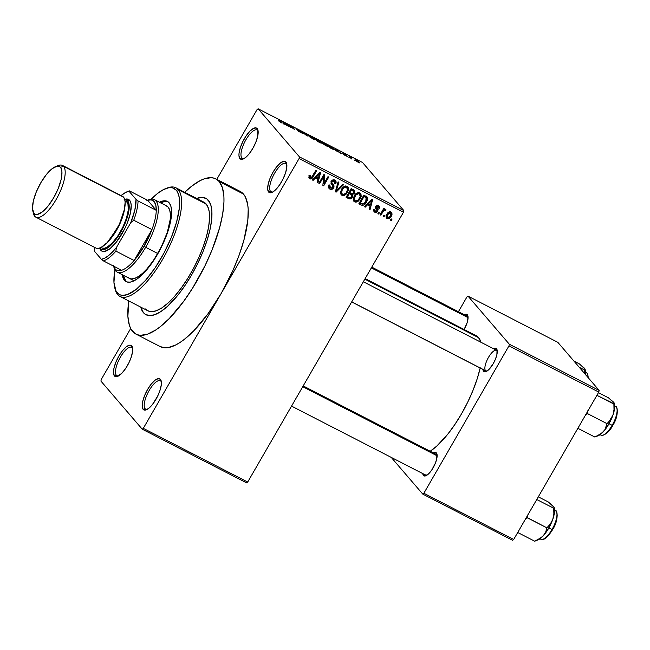 <?xml version="1.0" encoding="UTF-8"?>
<svg xmlns="http://www.w3.org/2000/svg" width="650" height="650" viewBox="0 0 650 650"><rect width="100%" height="100%" fill="white"/><g stroke="black" fill="none" stroke-linecap="round" stroke-linejoin="round"><path stroke-width="0.97" d="M116.366 375.302A15.998 5.533 -62.8 0 0 118.519 375.96A15.998 5.533 117.2 0 1 116.976 375.789A15.998 5.533 117.2 0 1 116.366 375.302L117.731 376.009L116.366 375.302A15.998 5.533 117.2 0 1 119.901 358.044A15.998 5.533 117.2 0 1 131.617 347.336A15.998 5.533 117.2 0 1 132.226 347.823L131.739 345.946A17.461 6.037 117.2 0 1 132.486 347.523A17.461 6.037 117.2 0 1 128.448 363.699A17.461 6.037 117.2 0 1 117.634 376.382A17.461 6.037 117.2 0 1 114.433 375.928L116.366 375.302L114.433 375.928L116.699 376.659L121.769 373.336L125.515 368.656L128.895 362.814L131.381 356.679L132.616 351.195L132.389 347.189L130.748 345.28L129.472 345.215L126.23 346.881L122.509 350.683L118.877 356.046L115.887 362.156L113.994 368.079L113.482 372.913L114.433 375.928A17.461 6.037 117.2 0 1 118.877 356.046A17.461 6.037 117.2 0 1 131.739 345.946L132.226 347.823A15.998 5.533 117.2 0 1 132.649 348.489A15.998 5.533 -62.8 0 0 132.226 347.823A15.998 5.533 -62.8 0 0 120.445 357.077A15.998 5.533 -62.8 0 0 116.366 375.302M241.841 157.966A15.998 5.533 -62.8 0 0 244.002 158.616A15.998 5.533 117.2 0 1 242.458 158.454A15.998 5.533 117.2 0 1 241.841 157.966L243.214 158.665L241.841 157.966A15.998 5.533 117.2 0 1 245.383 140.709A15.998 5.533 117.2 0 1 257.099 129.992A15.998 5.533 117.2 0 1 257.709 130.487L257.213 128.611A17.461 6.037 117.2 0 1 257.961 130.187A17.461 6.037 117.2 0 1 253.931 146.356A17.461 6.037 117.2 0 1 243.116 159.047A17.461 6.037 117.2 0 1 239.907 158.592L241.841 157.966L239.907 158.592L242.174 159.323L245.416 157.657L249.137 153.855L252.761 148.493L255.759 142.382L257.652 136.459L257.871 129.854L256.23 127.944L253.427 128.416L249.876 131.202L246.131 135.874L242.751 141.724L240.264 147.859L239.029 153.343L238.956 155.577L239.907 158.592A17.461 6.037 117.2 0 1 244.359 138.71A17.461 6.037 117.2 0 1 257.213 128.611L257.709 130.487A15.998 5.533 117.2 0 1 258.131 131.154A15.998 5.533 -62.8 0 0 257.709 130.487A15.998 5.533 -62.8 0 0 245.928 139.742A15.998 5.533 -62.8 0 0 241.841 157.966M270.554 191.393A15.998 5.533 -62.8 0 0 272.707 192.051A15.998 5.533 117.2 0 1 271.172 191.88A15.998 5.533 117.2 0 1 270.554 191.393L271.928 192.099L270.554 191.393A15.998 5.533 117.2 0 1 274.097 174.135A15.998 5.533 117.2 0 1 285.813 163.426A15.998 5.533 117.2 0 1 286.423 163.914L285.927 162.037A17.461 6.037 117.2 0 1 286.674 163.613A17.461 6.037 117.2 0 1 282.644 179.79A17.461 6.037 117.2 0 1 271.83 192.481A17.461 6.037 117.2 0 1 268.621 192.018L270.554 191.393L268.621 192.018L269.612 192.684L272.415 192.213L275.966 189.426L279.711 184.754L283.083 178.904L285.577 172.77L286.804 167.286L286.585 163.28L284.944 161.371L283.66 161.306L280.426 162.971L276.705 166.774L273.073 172.136L270.083 178.246L268.182 184.169L267.67 189.004L268.621 192.018A17.461 6.037 117.2 0 1 273.073 172.136A17.461 6.037 117.2 0 1 285.927 162.037L286.423 163.914A15.998 5.533 117.2 0 1 286.845 164.58A15.998 5.533 -62.8 0 0 286.423 163.914A15.998 5.533 -62.8 0 0 274.641 173.168A15.998 5.533 -62.8 0 0 270.554 191.393M145.08 408.728A15.998 5.533 -62.8 0 0 147.233 409.386A15.998 5.533 117.2 0 1 145.689 409.224A15.998 5.533 117.2 0 1 145.08 408.728L146.445 409.435L145.08 408.728A15.998 5.533 117.2 0 1 148.614 391.479A15.998 5.533 117.2 0 1 160.331 380.762A15.998 5.533 117.2 0 1 160.94 381.249L160.452 379.381A17.461 6.037 117.2 0 1 161.192 380.949A17.461 6.037 117.2 0 1 157.162 397.126A17.461 6.037 117.2 0 1 146.347 409.817A17.461 6.037 117.2 0 1 143.138 409.354L145.08 408.728L143.138 409.354L145.405 410.085L148.647 408.428L152.368 404.625L157.609 396.24L160.095 390.106L161.322 384.621L161.102 380.624L159.461 378.714L156.658 379.186L154.944 380.307L151.222 384.109L147.591 389.472L144.601 395.582L142.707 401.505L142.196 406.339L143.138 409.354A17.461 6.037 117.2 0 1 147.591 389.472A17.461 6.037 117.2 0 1 160.452 379.381L160.94 381.249A15.998 5.533 117.2 0 1 161.362 381.916A15.998 5.533 -62.8 0 0 160.94 381.249A15.998 5.533 -62.8 0 0 149.159 390.504A15.998 5.533 -62.8 0 0 145.08 408.728M425.368 474.825A11.635 4.022 -62.8 0 0 426.733 475.329A11.635 4.022 117.2 0 1 425.815 475.174A11.635 4.022 117.2 0 1 425.368 474.825M437.117 455.146A11.635 4.022 -62.8 0 0 436.906 454.837L436.41 452.961A13.089 4.526 117.2 0 1 436.971 454.139A13.089 4.526 117.2 0 1 433.948 466.277A13.089 4.526 117.2 0 1 425.831 475.792A13.089 4.526 117.2 0 1 423.434 475.442L425.214 474.874L423.434 475.442L425.132 475.995L428.935 473.501L431.746 469.999L435.313 463.296L436.743 458.851L436.906 453.895L435.671 452.465L433.404 452.904A13.089 4.526 117.2 0 1 436.41 452.961L436.906 454.837A11.635 4.022 117.2 0 1 437.117 455.146M467.399 316.306A11.635 4.022 117.2 0 1 467.846 316.664A11.635 4.022 117.2 0 1 468.057 316.973A11.635 4.022 -62.8 0 0 467.846 316.664L467.35 314.787A13.089 4.526 117.2 0 1 467.911 315.973A13.089 4.526 117.2 0 1 464.124 329.501M485.582 370.727A11.635 4.022 -62.8 0 0 486.882 371.158A11.635 4.022 117.2 0 1 485.956 371.004L351.683 301.941M497.266 350.976A11.635 4.022 -62.8 0 0 497.047 350.667L496.559 348.79A13.089 4.526 117.2 0 1 497.112 349.968A13.089 4.526 117.2 0 1 494.089 362.099A13.089 4.526 117.2 0 1 485.981 371.621A13.089 4.526 117.2 0 1 483.576 371.272L485.355 370.695L483.576 371.272L485.274 371.824L489.076 369.33L493.22 363.699L495.462 359.117L496.884 354.681L497.047 349.724L495.82 348.294L493.545 348.733A13.089 4.526 117.2 0 1 496.559 348.79L497.047 350.667A11.635 4.022 117.2 0 1 497.266 350.976M342.542 194.309C341.217 193.074 341.12 191.579 342.266 189.841L341.673 189.15L342.266 189.841L344.012 187.72L345.605 187.151L346.556 187.387L347.579 189.816L346.011 193.074L343.468 194.529L342.282 194.147L341.518 192.863L342.266 189.841C343.2 187.826 344.63 187.005 346.556 187.387L345.442 186.095L347.563 188.752L346.767 191.961C345.824 193.903 344.419 194.683 342.542 194.309L340.551 192.205M208.349 200.289A65.463 22.62 117.2 0 1 193.879 270.879A65.463 22.62 117.2 0 1 145.957 314.706A65.463 22.62 117.2 0 1 143.447 312.699L140.733 307.109L143.447 312.699A65.463 22.62 117.2 0 1 140.733 307.109A65.463 22.62 117.2 0 0 143.447 312.699L145.153 314.226L143.447 312.699A65.463 22.62 117.2 0 0 145.957 314.706A65.463 22.62 117.2 0 0 193.879 270.879A65.463 22.62 117.2 0 0 208.349 200.289L210.803 204.945L211.908 211.583L211.64 219.952L209.991 229.718L207.033 240.516L202.873 251.932L197.689 263.518L191.661 274.836L185.023 285.456L178.043 294.954L167.497 306.337L160.81 311.586L154.708 314.714L149.419 315.608L145.153 314.226L149.419 315.608L154.708 314.714L160.81 311.586L167.497 306.337L178.043 294.954L185.023 285.456L191.661 274.836L197.689 263.518L202.873 251.932L207.033 240.516L209.991 229.718L211.64 219.952L211.908 211.583L210.803 204.945L209.739 202.353L206.651 198.762L208.349 200.289A65.463 22.62 117.2 0 0 205.847 198.282A65.463 22.62 117.2 0 1 208.349 200.289M160.225 346.588L164.873 347.799L168.244 347.579L175.874 344.89L180.058 342.436L184.438 339.276L193.611 330.956L207.724 314.145L221.187 293.442L299.073 158.543L403.471 212.241L247.699 482.04L143.301 428.342L221.187 293.442L232.846 270.636L239.102 255.231L243.872 240.346L247.829 220.261L248.194 209.105L247.682 204.368L245.302 196.796L243.449 194.041A87.287 30.168 -62.8 0 0 240.102 191.368L215.824 178.88A87.287 30.168 117.2 0 1 219.172 181.553L243.449 194.041L241.182 192.002L238.518 190.71M132.632 331.435A87.287 30.168 117.2 0 1 128.798 300.974L127.888 316.371L129.366 325.227L130.78 328.681L134.899 333.474L137.564 334.766L140.595 335.311L147.648 334.116L155.781 329.948L160.16 326.787L169.333 318.467L183.446 301.657L192.571 288.186L204.945 265.866L211.868 250.412L219.594 227.857L222.674 214.078L223.966 201.931L223.917 196.617L222.438 187.761L219.172 181.553A87.287 30.168 117.2 0 1 199.875 275.673A87.287 30.168 117.2 0 1 135.972 334.108A87.287 30.168 117.2 0 1 132.632 331.435M135.972 334.108L160.249 346.604A87.287 30.168 -62.8 0 0 221.187 293.442L143.301 428.342L247.699 482.04L403.471 212.241L299.073 158.543L299.447 156.886L403.845 210.592L403.471 212.241L403.845 210.592L362.521 162.484L258.123 108.786L257.051 109.622L216.783 179.368L257.051 109.622L258.123 108.786L299.447 156.886L403.845 210.592L362.521 162.484L258.123 108.786L299.447 156.886L299.073 158.543L221.187 293.442A87.287 30.168 -62.8 0 0 243.449 194.041L219.172 181.553L216.905 179.514L214.24 178.222L211.209 177.678L204.157 178.872L200.208 180.594L191.644 186.209L184.689 192.311A87.287 30.168 117.2 0 1 215.824 178.88M481.073 342.42L478.562 337.659L364.837 279.159L478.562 337.659A66.918 23.124 -62.8 0 0 476.003 335.611L365.162 278.598M101.286 379.421L130.683 328.502L101.286 379.421L100.913 381.079L142.236 429.187L246.634 482.885L142.236 429.187L100.913 381.079L101.286 379.421M387.148 218.579L388.993 218.619L391.072 216.604L392.023 213.98L391.081 212.062L389.139 211.941L386.896 214.175L386.076 216.547L387.148 218.579C388.968 218.977 390.333 218.221 391.235 216.328C392.364 214.622 392.267 213.176 390.951 211.989C389.155 211.583 387.798 212.314 386.896 214.175C385.734 215.898 385.824 217.368 387.148 218.579L386.555 218.107M380.868 215.199L383.662 210.681L384.564 210.243L385.32 210.714L386.059 209.918L385.621 209.259L383.955 209.852L384.54 208.837L383.768 208.439L380.096 214.801L380.868 215.199L380.266 214.5L380.868 215.199L383.662 210.681L385.32 210.714L386.059 209.918L385.523 209.203L383.955 209.852L384.54 208.837L383.768 208.439L380.096 214.801L380.868 215.199M378.016 206.513L377.057 205.4L378.414 208.049L379.251 208.333L378.568 207.537L379.251 208.333L379.161 206.091L378.511 205.595L375.724 206.513L376.504 209.438L375.822 208.65L377.065 210.186L376.927 210.86L375.318 211.315L374.871 209.463L374.034 209.178L374.741 212.193L376.464 212.322L377.544 211.486L378.129 209.519L376.569 206.773L378.016 206.513L378.414 208.049L379.251 208.333L379.559 207.147L378.844 205.798L377.358 205.343L376.236 205.855L375.432 207.317L377.008 210.706L376.204 211.445L375.318 211.315L374.684 210.527L374.871 209.463L374.034 209.178L374.075 211.672L373.758 211.047L374.741 212.193L377.796 211.104L376.569 206.773L378.381 206.789L376.976 205.156M361.059 205.01L362.676 205.4L364.276 204.758L366.072 202.841L367.429 200.111L367.242 197.137L363.846 195.106L358.8 203.848L361.059 205.01L359.661 203.377L361.059 205.01C363.48 205.66 365.3 204.685 366.535 202.093L367.136 197.007L363.846 195.106L358.8 203.848L361.059 205.01M348.498 198.551L350.106 198.933L351.626 198.12L352.828 195.837L352.519 194.504L354.063 193.602L354.77 192.164L354.331 190.352L351.154 188.573L346.109 197.316L348.498 198.551L347.1 196.918L348.498 198.551C350.09 199.282 351.366 198.827 352.332 197.194L352.519 194.504L354.412 193.099L354.404 190.442L351.154 188.573L346.109 197.316L348.498 198.551M336.099 192.173L343.574 184.673L342.769 184.259L336.269 190.929L338.902 182.276L338.106 181.862L335.343 191.782L336.099 192.173L335.449 191.409L336.099 192.173L343.574 184.673L342.769 184.259L336.269 190.929L338.902 182.276L338.106 181.862L335.343 191.782L336.099 192.173M319.621 183.69L323.659 176.694L322.871 185.364L323.7 185.794L328.754 177.052L327.982 176.654L323.928 183.666L324.716 174.98L323.895 174.549L318.849 183.3L319.621 183.69L319.02 182.999L319.621 183.69L323.659 176.694L322.871 185.364L323.7 185.794L328.754 177.052L327.982 176.654L323.928 183.666L324.716 174.98L323.895 174.549L318.849 183.3L319.621 183.69M310.375 177.759L310.489 175.459L309.652 175.175L309.148 178.263L310.521 178.977L311.805 178.514L316.615 170.804L315.843 170.406L311.317 177.726L310.042 177.442L310.489 175.459L309.652 175.175L308.888 177.369L309.749 178.766C311.309 179.107 312.455 178.433 313.186 176.743L316.615 170.804L315.843 170.406L311.586 177.523L310.375 177.759L308.717 175.923M313.146 180.367L315.323 178.092L317.996 179.473L317.159 182.423L317.964 182.845L320.548 172.827L319.735 172.412L312.333 179.944L313.146 180.367L312.577 179.701L313.146 180.367L315.323 178.092L317.996 179.473L317.159 182.423L317.964 182.845L320.548 172.827L319.735 172.412L312.333 179.944L313.146 180.367M333.734 185.112L331.029 181.886L331.776 182.764L332.053 181.748L331.459 181.058L332.053 181.748L334.311 181.09L333.206 179.806L334.311 181.09L334.856 183.576L335.692 183.861L335.051 183.113L335.692 183.861L335.684 180.676L334.88 180.058C333.401 179.449 332.207 179.871 331.297 181.317L331.955 184.779L331.273 183.974L332.694 185.559L332.93 187.419L330.501 188.11L329.818 185.112L328.981 184.827L328.973 188.435L330.338 189.312L332.516 189.044L334.011 187.135L333.913 185.412L331.801 182.853L332.239 181.472L333.385 180.854L334.612 181.277L335.173 182.154L334.856 183.576L335.692 183.861L336.115 182.804L336.001 181.179L335.116 180.188L333.377 179.774L331.955 180.472L330.931 183.211L332.971 185.916L333.092 187.046L332.174 188.175L330.501 188.11L329.485 186.818L329.818 185.112L328.981 184.827L328.437 187.241L329.834 189.093L328.494 187.533L329.834 189.093C331.419 189.768 332.711 189.337 333.71 187.801L333.499 184.819M340.535 192.822L341.088 194.618L342.672 195.585L344.216 195.463L345.971 194.382L348.506 189.865L348.27 187.517L346.946 186.274L343.826 186.745L341.729 189.044L340.584 191.945L341.185 194.732L341.957 195.333L344.939 195.13L347.523 192.384L347.912 186.964L347.141 186.363C344.646 185.843 342.761 186.859 341.502 189.426L340.535 192.822M353.218 199.347L353.779 201.143L355.363 202.118L356.907 201.987L358.662 200.915L361.197 196.389L360.961 194.049L359.637 192.798L356.517 193.269L354.421 195.577L353.275 198.469L353.876 201.256L354.648 201.857L357.63 201.662L360.214 198.916L360.604 193.497L359.832 192.888C357.338 192.368 355.452 193.391 354.193 195.959L353.218 199.347M365.235 207.155L367.412 204.888L370.086 206.261L369.241 209.219L370.053 209.633L372.637 199.623L371.824 199.209L364.423 206.741L365.235 207.155L364.666 206.497L365.235 207.155L367.412 204.888L370.086 206.261L369.241 209.219L370.053 209.633L372.637 199.623L371.824 199.209L364.423 206.741L365.235 207.155M378.658 214.061L379.381 212.818L378.609 212.42L377.886 213.663L378.658 214.061L378.064 213.363L378.658 214.061L379.381 212.818L378.609 212.42L377.886 213.663L378.658 214.061M383.955 216.791L384.678 215.54L383.906 215.142L383.183 216.393L383.955 216.791L383.362 216.092L383.955 216.791L384.678 215.54L383.906 215.142L383.183 216.393L383.955 216.791M391.243 220.537L391.966 219.286L391.186 218.887L390.471 220.139L391.243 220.537L390.642 219.838L391.243 220.537L391.966 219.286L391.186 218.887L390.471 220.139L391.243 220.537M354.729 160.298L353.957 159.9L354.729 160.298M351.065 158.039L351.991 159.112L351.219 158.714L349.432 156.642L351.926 157.966L350.878 157.641L351.065 158.039L351.926 157.966L349.432 156.642L351.219 158.714L351.991 159.112L351.065 158.039M349.432 157.568L348.66 157.17L349.432 157.568M343.582 153.92L346.377 155.382L342.851 153.562L346.523 155.976L344.142 154.928L347.36 156.52L343.501 154.399L346.564 156.073L342.851 153.562L345.166 154.472L346.377 155.382L343.639 153.977L347.254 156.325L343.436 154.058M336.294 150.564L336.359 151.068L335.546 150.654L335.449 149.013L336.261 149.427L341.177 153.546L336.294 150.564L341.177 153.546L336.261 149.427L335.449 149.013L335.546 150.654L336.359 151.068L336.294 150.564M325.869 145.697L321.661 142.74L321.352 142.301L321.848 142.123L324.496 143.398L327.348 145.502L327.706 146.396L325.869 145.697L327.706 146.396L327.592 145.771L323.359 142.773C321.36 141.854 320.799 141.838 321.661 142.74L325.869 145.697M313.178 139.165L308.969 136.207L308.977 135.549L311.805 136.874L314.34 138.678L315.014 139.872L313.178 139.165L315.014 139.872L314.901 139.238L310.668 136.24C308.677 135.322 308.108 135.314 308.969 136.207L313.178 139.165M280.971 122.598L278.533 120.851L281.32 122.525L279.459 120.209L280.231 120.608L282.173 122.956L280.971 122.598C282.222 123.183 282.539 123.167 281.897 122.549L279.459 120.209L281.361 122.501L278.533 120.851L280.971 122.598M284.204 123.768L284.269 124.28L283.457 123.858L283.359 122.216L284.172 122.631L289.088 126.758L284.204 123.768L289.088 126.758L284.172 122.631L283.359 122.216L283.457 123.858L284.269 124.28L284.204 123.768M288.779 125.32L290.745 127.611L287.519 124.353L293.564 128.749L291.598 126.457L292.37 126.856L294.824 129.707L288.779 125.32L294.824 129.707L292.37 126.856L291.598 126.457L293.564 128.749L287.519 124.353L290.745 127.611L288.779 125.32M297.659 129.992L301.462 131.982L296.879 129.586L301.982 132.949L298.293 131.219L302.868 133.583L297.863 130.853L301.982 133.112L296.814 129.513L300.341 131.072L301.462 131.982L297.733 130.073L302.754 133.347L297.456 130.097M307.198 134.477L307.223 136.086L301.73 131.666L306.516 135.533L306.386 134.062L307.198 134.477L306.386 134.062L306.516 135.533L301.73 131.666L307.223 136.086L307.198 134.477L306.491 135.712L307.198 134.477M321.254 142.838L317.224 141.229L314.779 138.377L319.532 141.066L321.254 142.838L314.779 138.377L317.224 141.229L319.621 142.464C321.157 143.236 321.701 143.366 321.254 142.838L321.392 143.122M333.864 148.988L334.206 149.589L333.743 149.63L329.916 147.761L327.47 144.909L333.125 148.257L327.47 144.909L329.916 147.761L332.183 148.923C334.206 149.882 334.766 149.898 333.864 148.988L333.539 149.557L333.864 148.988L334.189 149.614M359.58 162.427L359.84 162.882L359.182 162.793L356.322 161.151L355.152 160.062L355.591 159.843L359.58 162.427L356.517 160.266C355.071 159.591 354.656 159.583 355.29 160.233L358.369 162.411C359.832 163.093 360.238 163.093 359.58 162.427L359.328 162.849L359.58 162.427L359.832 162.898M143.301 428.342L142.236 429.187L143.301 428.342M513.687 539.484L423.857 493.277L508.95 345.881L598.78 392.088L513.687 539.484L512.614 540.321L422.784 494.114L512.614 540.321L513.687 539.484L598.78 392.088L599.154 390.439L557.83 342.331L468 296.124L509.324 344.224L599.154 390.439L598.78 392.088L508.95 345.881L423.857 493.277L422.784 494.114L391.243 457.397L422.784 494.114L423.857 493.277L513.687 539.484M458.429 311.691L466.927 296.961L468 296.124L509.324 344.224L508.95 345.881L509.324 344.224L599.154 390.439L557.83 342.331L468 296.124L466.927 296.961L458.429 311.691M482.861 369.013L483.576 371.272A13.089 4.526 117.2 0 1 482.901 369.436M464.011 329.704L467.09 322.839L468.065 317.054L467.846 315.721L466.611 314.291L464.344 314.738A13.089 4.526 117.2 0 1 467.35 314.787L467.846 316.664M422.719 473.184L423.434 475.442A13.089 4.526 117.2 0 1 422.752 473.606M481.032 342.298A66.918 23.124 -62.8 0 0 478.562 337.659L474.784 335.108M429.967 451.433L436.8 446.062L447.582 434.427L454.716 424.718L461.5 413.871L467.659 402.301L472.964 390.455L477.214 378.787L480.236 367.754M485.509 370.646A11.635 4.022 117.2 0 1 488.085 358.101A11.635 4.022 117.2 0 1 496.6 350.309A11.635 4.022 117.2 0 1 497.047 350.667A11.635 4.022 -62.8 0 0 488.475 357.394A11.635 4.022 -62.8 0 0 485.509 370.646M436.459 454.48A11.635 4.022 117.2 0 1 436.906 454.837M430.211 451.271A66.918 23.124 -62.8 0 0 480.171 368.03M247.699 482.04L246.634 482.885L247.699 482.04M196.625 198.445L202.377 197.381L206.651 198.762L202.377 197.381L196.625 198.445A65.463 22.62 117.2 0 1 205.847 198.282A65.463 22.62 117.2 0 0 196.625 198.445M281.361 122.501L280.719 122.289M282.173 123.021L281.897 122.549M284.091 122.769L283.457 123.825L284.074 122.753L286.325 124.678L284.188 123.11L283.684 123.979L284.074 122.753L283.879 124.077L284.18 123.573L286.325 124.678L284.074 122.753M308.644 135.59L308.969 136.207M314.584 139.791L314.901 139.238L314.584 139.791M315.014 139.872L314.901 139.238M314.121 138.832L310.676 136.435L309.498 136.061L309.749 136.614C309.034 135.891 309.433 135.882 310.96 136.581L314.121 138.832C314.787 139.514 314.373 139.514 312.886 138.832L309.619 136.841L309.465 136.086L309.229 136.484M309.749 136.614L312.804 138.97L314.389 139.287L314.186 139.644M319.183 141.074L315.835 139.108L319.183 141.074L316.396 140.262L318.801 141.099M320.483 142.439L316.851 140.294L317.712 141.294L316.851 140.294L320.483 142.439L317.631 141.44L320.117 142.513M321.336 142.123L321.661 142.74M327.275 146.315L327.592 145.771L327.275 146.315M327.706 146.396L327.592 145.771M322.441 143.138L325.496 145.502L327.08 145.811L324.293 143.463L322.359 142.586L322.441 143.138C321.726 142.423 322.124 142.407 323.651 143.106L326.812 145.364C327.478 146.047 327.064 146.047 325.577 145.364L322.311 143.366L322.156 142.618L321.921 143.016M326.812 145.364L326.877 146.169M330.403 147.826L328.526 145.641L333.377 149.126L330.322 147.964L333.231 148.752L328.526 145.641L330.403 147.826M336.18 149.557L335.546 150.621L336.164 149.549L338.414 151.466L336.269 149.906L335.774 150.768L336.164 149.549L335.969 150.873L336.269 150.361L338.414 151.466L336.164 149.549M346.523 155.976L345.759 155.764M350.846 157.69L351.374 157.82M355.054 159.778L355.29 160.233M356.062 160.631L358.824 162.045L358.061 162.256L355.981 160.249L355.932 160.851L358.824 162.045L358.134 162.126M358.824 162.045L356.752 160.55M312.585 176.044L313.186 176.743L312.585 176.044M309.831 177.222L308.888 177.32M308.937 177.816L309.749 178.766L308.937 177.816M309.213 178.36L309.749 178.766M308.848 177.312L309.928 177.182M317.428 177.856L317.241 178.588L317.428 177.856M317.265 182.032L317.964 182.845L317.265 182.032M316.591 177.84L317.996 179.473L315.136 177.093L316.591 177.84M314.779 177.458L315.323 178.092L314.779 177.458M316.176 177.206L318.362 175.037L317.801 174.379L318.362 175.037L319.67 173.558L319.174 172.981L319.67 173.558L318.321 178.311L315.64 176.589L316.176 177.206L319.67 173.558L318.321 178.311L316.176 177.206M322.92 184.876L323.7 185.794L322.92 184.876M323.058 175.996L323.659 176.694L323.058 175.996M330.501 188.11L328.494 186.014M332.694 185.559L331.727 184.641M331.549 184.332L331.955 184.779M334.75 179.993L334.685 181.293M334.311 181.09L333.474 179.888M332.662 183.974L330.801 181.87M331.256 182.341L332.337 183.487L332.312 186.168M333.084 187.078L333.71 187.801L333.084 187.078M328.437 187.468L330.046 187.793L328.486 187.493M332.743 184.795L332.516 183.779M334.539 181.716L334.758 180.066M328.916 186.371L328.445 185.949M336.196 188.736L336.757 189.394L336.196 188.736M335.749 190.328L336.269 190.929L335.749 190.328M347.035 186.314L347.157 187.874M346.913 191.685L347.523 192.384L346.913 191.685M344.289 194.374L344.939 195.13L344.289 194.374M342.095 193.993L340.665 193.749M340.697 193.871L341.957 195.333L340.697 193.871M340.559 193.7L342.428 193.936M347.1 188.232L347.002 186.209M345.451 185.941L345.906 186.469M346.556 187.387L345.597 186.071M353.397 189.727L353.267 190.905M353.771 192.359L354.412 193.099L353.771 192.359M353.624 191.319L350.967 188.898L353.624 191.319L353.551 192.847L351.699 193.546L352.519 194.504L349.83 192.603L351.333 189.995L350.74 189.296L352.682 190.686L351.276 189.053L352.007 189.491M351.374 193.399L351.325 194.683M351.585 194.992L351.553 196.804L350.456 197.787L347.466 196.69L346.873 195.991L347.466 196.69L349.237 193.627L351.585 194.992L348.871 192.53L351.634 195.049L352.332 197.194L351.715 196.479L349.968 197.836L347.466 196.69L349.237 193.627L348.636 192.928L350.764 194.415L349.359 192.782L350.228 193.416M348.66 197.308L347.1 196.918L348.709 197.299M351.252 194.903L351.293 193.172M353.226 191.011L353.413 190.044M350.399 193.732L350.431 194.464M349.229 191.904L349.83 192.603L349.229 191.904M352.137 193.684L349.83 192.603L351.333 189.995L353.795 191.661L353.299 193.213L352.137 193.684M359.726 192.839L359.848 194.407M359.604 198.209L360.214 198.916L359.604 198.209M356.98 200.907L357.63 201.662L356.98 200.907M354.786 200.517L353.356 200.281M353.389 200.395L354.648 201.857L353.389 200.395M353.251 200.224L355.119 200.468M359.791 194.764L359.694 192.741M358.142 192.473L358.597 192.993M359.247 193.919L360.149 194.943L360.271 196.349L358.248 200.102L355.526 200.956L354.551 200.241L354.161 198.77L355.721 195.219L358.296 193.684L359.247 193.919L360.271 196.349L359.458 198.494C358.516 200.428 357.11 201.207 355.233 200.834C353.901 199.599 353.811 198.112 354.957 196.365L354.364 195.674L354.957 196.365C355.891 194.35 357.321 193.537 359.247 193.919L358.288 192.603M355.233 200.834L353.243 198.737M366.194 196.316L365.771 201.687L364.227 203.661L361.546 203.938L360.157 203.222L364.024 196.519L363.431 195.821L365.398 197.226L363.992 195.593L366.6 198.396L365.609 201.955L362.911 204.295L359.564 202.524L360.157 203.222L364.024 196.519L366.397 197.966M365.934 201.394L366.535 202.093L365.934 201.394M360.433 203.686L360.848 203.759M366.169 197.917L366.08 195.934M364.991 196.332L366.186 197.738M369.517 204.644L369.33 205.384L369.517 204.644M369.354 208.829L370.053 209.633L369.354 208.829M368.68 204.636L370.086 206.261L367.226 203.889L368.68 204.636M366.868 204.254L367.412 204.888L366.868 204.254M368.257 204.002L370.451 201.825L369.891 201.175L370.451 201.825L371.759 200.354L371.264 199.778L371.759 200.354L370.411 205.107L367.729 203.377L368.257 204.002L371.759 200.354L370.411 205.107L368.257 204.002M374.099 211.705L374.741 212.193M375.318 211.315L373.514 209.381M376.09 208.975L377.065 210.186M378.162 205.441L377.991 206.343M376.001 206.115L376.569 206.773L376.001 206.115M375.724 206.513L376.512 207.431L375.724 206.513M377.569 208.666L376.512 207.431M376.569 207.529L376.391 209.471M376.569 207.553L376.456 209.365M377.081 210.267L377.796 211.104L377.081 210.267M374.725 210.787L373.709 210.722M373.539 210.657L375.058 210.689M377.951 206.44L378.105 205.116M383.354 209.154L383.955 209.852L383.354 209.154M386.059 209.918L385.523 209.203M384.321 209.552L385.32 210.714L384.321 209.552M384.231 209.625L384.824 210.316L384.231 209.625M382.956 209.852L383.662 210.681L382.956 209.852M382.176 211.201L382.769 211.9L382.176 211.201M391.527 212.436L390.951 211.989M390.585 211.843L390.553 212.932M390.634 215.621L391.235 216.328L390.634 215.621M387.108 217.132L386.116 217.092M386.027 217.068L387.587 216.994M390.488 213.216L390.569 211.746M389.334 211.51L389.659 212.282M389.659 212.713L389.569 213.143M390.406 212.891L391.056 214.346L390.195 216.369L388.529 217.758L387.343 217.409L387.278 215.369L389.155 212.956L390.406 212.891L390.431 215.987L387.692 217.677L387.668 214.573L387.075 213.882L387.668 214.573L390.406 212.891L389.488 211.827L390.756 213.159L389.35 211.534M387.692 217.677L385.946 215.776M167.984 201.76A45.094 15.584 -62.8 0 0 160.664 202.849M126.766 281.881A45.094 15.584 -62.8 0 1 125.629 280.857L123.403 275.291A45.094 15.584 -62.8 0 0 125.629 280.857L124.41 280.231A45.094 15.584 117.2 0 1 122.184 274.674L123.451 278.801L126.799 281.905M159.453 202.223A45.094 15.584 117.2 0 1 167.391 201.403A45.094 15.584 117.2 0 1 169.122 202.784L170.812 205.993L171.576 210.568L171.389 216.336L170.251 223.064L165.352 238.363L157.625 254.142L148.241 268.003L138.637 277.826L134.209 280.727L130.268 282.116L126.961 281.954L124.41 280.231A45.094 15.584 117.2 0 0 126.141 281.613A45.094 15.584 117.2 0 0 159.153 251.412A45.094 15.584 117.2 0 0 169.122 202.784L167.952 201.736L165.011 200.785L159.323 202.288M120.031 296.465L147.956 310.83A61.1 21.117 -62.8 0 0 192.684 269.921A61.1 21.117 -62.8 0 0 206.188 204.035L178.271 189.67L176.337 190.296A59.646 20.613 117.2 0 1 161.127 258.221A59.646 20.613 117.2 0 1 117.203 292.719L117.691 294.596A61.1 21.117 -62.8 0 0 162.687 259.252A61.1 21.117 -62.8 0 0 178.271 189.67A61.1 21.117 117.2 0 1 164.767 255.556A61.1 21.117 117.2 0 1 120.031 296.465A61.1 21.117 117.2 0 1 117.691 294.596A61.1 21.117 117.2 0 1 114.879 288.194M147.696 200.216A40.731 14.081 117.2 0 1 154.472 199.664L166.611 205.912A40.731 14.081 117.2 0 1 168.171 207.155A40.731 14.081 117.2 0 1 159.169 251.079A40.731 14.081 117.2 0 1 129.35 278.354A40.731 14.081 117.2 0 1 127.79 277.103M204.604 202.605L207.488 205.961L209.154 211.266L209.544 218.303L208.642 226.801L206.481 236.446L203.149 246.862L198.77 257.652L193.505 268.393L187.566 278.679L181.179 288.104L174.59 296.327L168.058 303.014L161.817 307.913L156.122 310.83L151.182 311.667L147.932 310.814M147.201 310.383L145.616 308.953M206.188 204.035A61.1 21.117 -62.8 0 0 203.848 202.158L175.931 187.801A61.1 21.117 117.2 0 1 178.271 189.67L206.188 204.035M166.205 188.419A61.1 21.117 117.2 0 1 175.931 187.801M114.652 287.349L115.082 289.088A61.1 21.117 -62.8 0 0 117.691 294.596L117.203 292.719A59.646 20.613 117.2 0 1 114.652 287.349A59.646 20.613 117.2 0 1 114.92 269.823L113.953 282.425L115.936 290.834L118.747 294.109L120.567 294.994L122.639 295.368L127.457 294.556L136.013 289.543L145.486 280.394L155.082 267.889L163.954 253.126L171.348 237.356L176.621 221.943L179.327 208.211L179.229 197.356L177.596 192.181L176.337 190.296L172.965 188.021L170.893 187.647L168.586 187.801L163.377 189.638L157.519 193.481L151.255 199.16M178.271 189.67A61.1 21.117 -62.8 0 0 167.05 188.061L165.384 188.727A59.646 20.613 117.2 0 1 176.337 190.296L178.271 189.67M151.279 199.136A59.646 20.613 117.2 0 1 165.384 188.727M167.789 201.687L164.482 201.524L160.534 202.914M165.872 205.603L168.171 207.155L169.699 210.056L170.389 214.191L170.219 219.391L167.351 232.196L161.533 246.504L153.66 260.154L147.111 268.686L142.748 273.146L138.588 276.412L134.794 278.354L131.503 278.915L128.846 278.054M371.345 267.889L468.073 317.655L371.345 267.889M437.133 455.821L302.754 386.701L437.133 455.821M351.723 301.876L486.395 371.15L351.723 301.876M154.472 199.664A40.731 14.081 117.2 0 1 145.649 247.301L144.081 246.269A39.276 13.577 117.2 0 1 134.111 260.496L144.081 246.269L151.954 229.596L134.111 260.496L115.903 251.127L116.399 247.544L130.821 222.568L134.899 209.804L136.013 199.371L129.009 191.222L129.391 190.881L147.607 200.241L156.268 210.332L138.06 200.964L136.013 199.371L129.009 191.222L129.391 190.881L147.607 200.241L156.268 210.332L155.781 205.083L154.099 201.541L151.32 199.891L147.607 200.241A39.276 13.577 117.2 0 1 156.268 210.332A39.276 13.577 117.2 0 1 151.954 229.596A39.276 13.577 117.2 0 1 144.081 246.269L145.649 247.301A40.731 14.081 -62.8 0 0 148.558 199.843L146.884 200.501M113.685 266.183A39.276 13.577 117.2 0 0 121.647 270.286L103.439 260.918A39.276 13.577 -62.8 0 0 115.903 251.127A39.276 13.577 117.2 0 1 103.439 260.918L101.4 259.326L103.439 260.918L121.647 270.286A39.276 13.577 -62.8 0 0 134.111 260.496L115.903 251.127L116.399 247.544A37.822 13.073 117.2 0 1 101.4 259.326L94.396 251.176A37.822 13.073 117.2 0 1 94.469 247.325L94.396 251.176L101.4 259.326L104.691 258.156L108.388 255.734L116.399 247.544L130.821 222.568L133.746 220.228L151.954 229.596L134.111 260.496A39.276 13.577 117.2 0 1 121.647 270.286L117.934 270.636L116.415 270.059L115.156 268.986L113.474 265.444L113.912 267.191A40.731 14.081 -62.8 0 0 145.649 247.301L157.787 253.549L145.649 247.301A40.731 14.081 117.2 0 1 117.211 272.106A40.731 14.081 117.2 0 1 113.718 266.281M129.009 191.222L125.718 192.392L121.087 195.577A37.822 13.073 117.2 0 1 127.01 191.799A37.822 13.073 117.2 0 1 129.009 191.222M151.954 229.596A39.276 13.577 -62.8 0 0 156.268 210.332L138.06 200.964A39.276 13.577 117.2 0 1 133.746 220.228L151.954 229.596M133.746 220.228A39.276 13.577 -62.8 0 0 138.06 200.964L136.013 199.371A37.822 13.073 117.2 0 1 130.821 222.568L133.746 220.228M129.391 190.881A39.276 13.577 -62.8 0 0 128.676 191.141L127.01 191.799M32.809 210.876L33.499 213.663A29.096 10.059 -62.8 0 0 34.742 216.287L33.954 213.289A26.764 9.254 117.2 0 1 32.809 210.876A26.764 9.254 117.2 0 1 39 186.071A26.764 9.254 117.2 0 1 55.575 166.619A26.764 9.254 117.2 0 1 60.491 167.318L63.586 166.319A29.096 10.059 -62.8 0 0 58.248 165.555L55.575 166.619M100.782 250.25L100.287 248.381A27.641 9.555 117.2 0 1 99.954 247.934L100.782 250.25L99.653 248.048A29.096 10.059 -62.8 0 0 100.782 250.25A29.096 10.059 -62.8 0 0 122.208 233.423A29.096 10.059 -62.8 0 0 129.626 200.289A29.096 10.059 -62.8 0 0 124.686 199.371L127.985 199.184L129.626 200.289L130.715 202.361L131.211 205.311L130.357 213.371L127.197 223.243L124.889 228.394L116.155 242.369L109.956 248.706L104.561 251.469L102.424 251.363L100.782 250.25M124.101 199.761L126.133 199.859L127.692 200.915L129.626 200.289L127.692 200.915L129.196 205.684L128.383 213.346L123.191 227.614L114.896 240.89L109.005 246.911L103.878 249.535L101.847 249.438L100.287 248.381A27.641 9.555 117.2 0 0 120.64 232.391A27.641 9.555 117.2 0 0 127.692 200.915A27.641 9.555 117.2 0 0 124.776 199.688M124.524 209.097L118.69 226.346L107.469 242.263A26.187 9.051 117.2 0 0 124.524 209.097M56.834 166.237A29.096 10.059 117.2 0 1 62.473 165.433A29.096 10.059 117.2 0 1 63.586 166.319L123.557 197.169L124.646 199.241L125.141 202.191L124.288 210.251L121.128 220.123L118.82 225.274L110.086 239.241L106.941 242.807L101.034 247.455L102.009 247.934A26.187 9.051 -62.8 0 0 121.184 230.401A26.187 9.051 -62.8 0 0 126.969 202.166L125.052 201.175L126.969 202.166A26.187 9.051 -62.8 0 0 125.97 201.362L125.011 200.866M35.856 217.173L95.826 248.024A29.096 10.059 -62.8 0 0 117.13 228.54A29.096 10.059 -62.8 0 0 123.557 197.169L63.586 166.319A29.096 10.059 117.2 0 1 57.159 197.697A29.096 10.059 117.2 0 1 35.856 217.173A29.096 10.059 117.2 0 1 34.742 216.287A29.096 10.059 117.2 0 1 33.231 212.119M121.916 196.056L123.557 197.169A29.096 10.059 -62.8 0 0 122.444 196.276L62.473 165.433M101.034 247.455L98.491 248.349L96.354 248.243M33.954 213.289L32.5 208.666L33.288 201.248L36.197 192.173L40.779 182.804L46.353 174.582L52.049 168.748L57.021 166.197L58.979 166.303L60.491 167.318L61.498 169.227L61.953 171.941L61.165 179.359L58.256 188.443L53.666 197.803L48.1 206.034L42.396 211.859L37.432 214.411L35.466 214.313L33.954 213.289L34.742 216.287A29.096 10.059 -62.8 0 0 56.168 199.461A29.096 10.059 -62.8 0 0 63.586 166.319L60.491 167.318A26.764 9.254 117.2 0 1 53.666 197.803A26.764 9.254 117.2 0 1 33.954 213.289M101.01 247.13L102.489 248.129L104.406 248.227L106.697 247.422L112.019 243.238L117.642 236.234L122.704 227.459L126.441 218.262L128.286 210.031L127.952 204.027L126.969 202.166L125.491 201.167M579.272 367.299L584.675 370.077L584.87 373.807L584.675 370.077L579.272 367.299M585.008 369.086L579.345 363.862L573.942 361.083L579.345 363.862L584.488 368.241L585.171 369.484L584.675 370.077L585.008 368.964L585.171 369.484M585.333 374.928L585.146 369.306M584.488 368.241L585.008 368.964M587.884 377.317A15.998 5.533 -62.8 0 0 586.414 372.621L587.697 373.937L588.283 377.788M588.153 376.846L588.161 377.642M585.406 374.433A19.199 6.638 -62.8 0 0 585.309 369.972M527.564 517.904L527.386 515.052L527.564 517.904L546.886 527.841L545.724 531.984L543.27 535.803L539.451 538.883L534.698 541.214L517.725 532.488L534.698 541.214L541.523 537.444L544.659 534.178L549.851 526.086L552.793 519.317L550.347 523.997L546.886 527.841L526.533 517.221L527.564 517.904L525.111 518.984L527.564 517.904M555.62 510.876A15.998 5.533 117.2 0 1 552.012 529.506L552.557 529.701L552.012 529.506A15.998 5.533 -62.8 0 0 555.474 510.794C557.139 509.218 559.179 519.87 552.557 529.701C545.959 540.207 542.157 540.199 540.841 539.256A15.998 5.533 -62.8 0 0 552.012 529.506L548.876 527.898L552.012 529.506A15.998 5.533 117.2 0 1 540.694 539.175M554.068 507.26L548.405 502.036L538.306 496.836L548.405 502.036L554.068 507.138L553.865 513.898L552.793 519.317L554.393 513.094L554.369 508.129A19.199 6.638 -62.8 0 1 552.793 519.317L550.347 523.997L546.886 527.841L545.724 531.984L543.27 535.803A19.199 6.638 -62.8 0 0 552.793 519.317L553.865 513.898L553.735 508.243L536.762 499.517L553.735 508.243L554.068 507.138L554.231 507.658M538.038 539.89L543.27 535.803A19.199 6.638 -62.8 0 1 538.038 539.89L534.731 541.206M557.212 515.019L556.766 519.212L555.124 524.347M553.922 527.02L552.524 529.636M549.38 534.284L544.676 538.558M553.548 506.415L554.068 507.138M604.833 429.78L603.419 431.632A19.199 6.638 -62.8 0 0 608.798 424.109L607.035 423.67L604.833 429.78L601.664 433.274L594.847 437.044L577.866 428.309L594.847 437.044L601.664 433.274L604.801 430.007L610.001 421.915L612.934 415.147L610.488 419.819L607.035 423.67L604.833 429.78M614.063 422.849L612.698 425.531L612.154 425.336A15.998 5.533 117.2 0 1 600.836 434.996M600.113 434.639L600.982 435.086A15.998 5.533 -62.8 0 0 612.154 425.336L609.017 423.719L612.154 425.336A15.998 5.533 -62.8 0 0 615.623 406.624C617.289 405.048 619.32 415.699 612.698 425.531L612.674 425.466M585.26 414.814L587.714 413.725L607.035 423.67L587.714 413.725L587.527 410.881L587.714 413.725L585.26 414.814M614.217 403.089L608.546 397.865L598.447 392.665L608.546 397.865L613.689 402.244L614.242 403.845L596.903 395.338L613.884 404.072L614.006 409.727L612.934 415.147L614.543 408.923L614.347 403.309M598.179 435.719L603.419 431.632A19.199 6.638 -62.8 0 1 598.179 435.719L594.88 437.036M613.689 402.244L614.372 403.488L613.884 404.072L614.006 409.727L612.934 415.147A19.199 6.638 -62.8 0 0 614.51 403.975M609.521 430.113L604.817 434.387M617.354 410.849L616.907 415.041L615.266 420.176M615.761 406.705A15.998 5.533 117.2 0 1 612.154 425.336L612.698 425.531C608.173 434.696 600.6 436.54 600.982 435.086M614.209 402.959L614.372 403.488M608.847 421.842L607.035 423.67L608.798 424.109A19.199 6.638 -62.8 0 0 612.934 415.147L608.847 421.842M376.716 209.674L375.318 208.041M376.821 207.846L375.416 206.213M371.784 267.126L467.805 316.517M291.541 406.112L425.815 475.174M303.192 385.929L436.865 454.691M496.6 350.309L363.334 281.759M134.079 280.792L117.211 272.106M585.553 372.174L586.414 372.621M554.613 510.348L555.474 510.794M539.971 538.809L540.841 539.256M554.206 507.479L554.369 508.146M614.754 406.177L615.623 406.624"/></g></svg>
